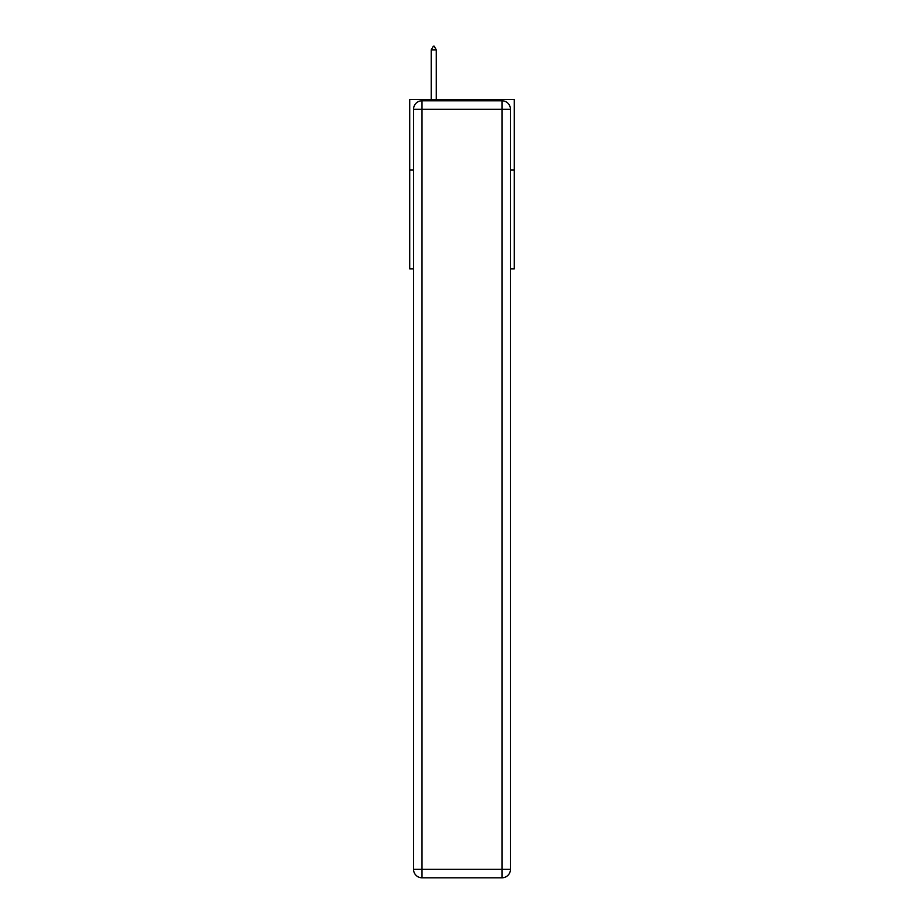 <?xml version="1.0" encoding="UTF-8"?>
<svg xmlns="http://www.w3.org/2000/svg" width="924" height="924" viewBox="0 0 924 924"><rect width="100%" height="100%" fill="white"/><g stroke="black" fill="none" stroke-linecap="round" stroke-linejoin="round"><path stroke-width="1.39" d="M413.548 170.016L409.725 170.016L409.725 99.376L514.275 99.376L514.275 268.907L510.452 268.907M409.725 170.016L409.725 268.907L413.548 268.907M514.275 170.016L510.452 170.016M422.014 100.785L501.986 100.785A8.478 8.478 0 0 1 510.452 109.263L510.452 869.322A8.478 8.478 0 0 1 501.986 877.8L422.014 877.8L422.014 869.322L501.986 869.322L501.986 109.263L422.014 109.263L422.014 869.322L413.548 869.322L413.548 109.263L422.014 109.263L422.014 100.785A8.478 8.478 0 0 0 413.548 109.263A8.478 8.478 0 0 1 422.014 100.785M413.548 869.322A8.478 8.478 0 0 0 422.014 877.8A8.478 8.478 0 0 1 413.548 869.322M436.29 49.873L434.164 46.2L433.321 46.2L431.208 49.873L436.29 49.873L436.29 99.376M431.208 49.873L431.208 99.376M501.986 877.8A8.478 8.478 0 0 0 510.452 869.322L501.986 869.322L501.986 877.8M510.452 109.263A8.478 8.478 0 0 0 501.986 100.785L501.986 109.263L510.452 109.263"/></g></svg>
